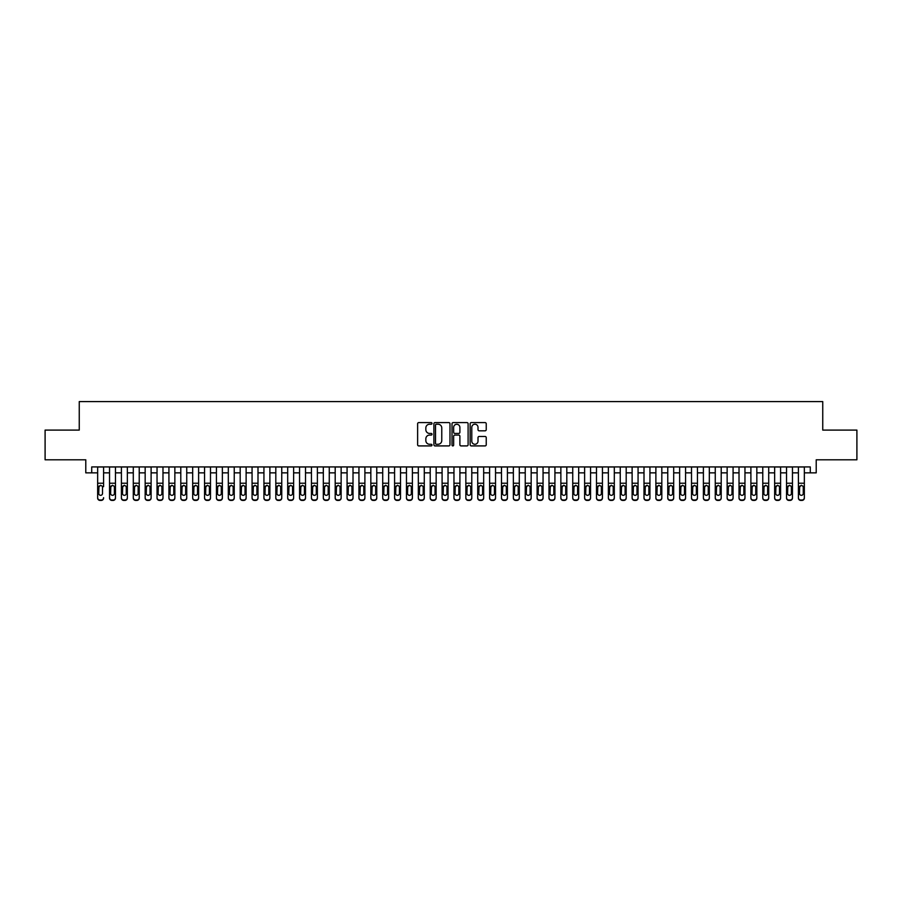 <?xml version="1.0" encoding="UTF-8"?>
<svg xmlns="http://www.w3.org/2000/svg" width="902" height="902" viewBox="0 0 902 902"><rect width="100%" height="100%" fill="white"/><g stroke="black" fill="none" stroke-linecap="round" stroke-linejoin="round"><path stroke-width="1.35" d="M432.002 423.41A0.812 0.812 0 0 0 431.179 422.598L418.799 422.598A1.161 1.161 0 0 0 417.626 423.76L417.626 444.742A1.161 1.161 0 0 0 418.799 445.915L431.179 445.915A0.812 0.812 0 0 0 432.002 445.092A0.812 0.812 0 0 0 431.179 444.28L429.577 444.28A3.732 3.732 0 0 1 425.845 440.548L425.845 438.8A3.732 3.732 0 0 1 429.577 435.068L431.179 435.068A0.812 0.812 0 0 0 432.002 434.257A0.812 0.812 0 0 0 431.179 433.434L429.577 433.434A3.732 3.732 0 0 1 425.845 429.702L425.845 427.954A3.732 3.732 0 0 1 429.577 424.222L431.179 424.222A0.812 0.812 0 0 0 432.002 423.41M485.073 430.818A1.161 1.161 0 0 0 486.234 429.645L486.234 423.76A1.161 1.161 0 0 0 485.073 422.598L471.318 422.598A1.161 1.161 0 0 0 470.145 423.76L470.145 444.742A1.161 1.161 0 0 0 471.318 445.915L485.073 445.915A1.161 1.161 0 0 0 486.234 444.742L486.234 437.639A1.161 1.161 0 0 0 485.073 436.467L479.188 436.467A1.161 1.161 0 0 0 478.015 437.639L478.015 441.157A3.123 3.123 0 0 1 474.903 444.28A3.123 3.123 0 0 1 471.78 441.157L471.78 427.345A3.123 3.123 0 0 1 474.903 424.222A3.123 3.123 0 0 1 478.015 427.345L478.015 429.645A1.161 1.161 0 0 0 479.188 430.818L485.073 430.818M91.722 472.851L91.722 466.92L810.278 466.92L810.278 472.851L816.22 472.851L816.22 459.794L856.9 459.794L856.9 430.096L822.748 430.096L822.748 401.593L79.252 401.593L79.252 430.096L45.1 430.096L45.1 459.794L85.78 459.794L85.78 472.851L97.653 472.851M449.985 423.76A1.161 1.161 0 0 0 448.813 422.598L435.057 422.598A1.161 1.161 0 0 0 433.896 423.76L433.896 444.742A1.161 1.161 0 0 0 435.057 445.915L448.813 445.915A1.161 1.161 0 0 0 449.985 444.742L449.985 423.76M453.187 422.598L466.943 422.598A1.161 1.161 0 0 1 468.104 423.76L468.104 444.742A1.161 1.161 0 0 1 466.943 445.915L461.057 445.915A1.161 1.161 0 0 1 459.885 444.742L459.885 436.23A1.161 1.161 0 0 0 458.723 435.068L454.822 435.068A1.161 1.161 0 0 0 453.65 436.23L453.65 445.092A0.812 0.812 0 0 1 452.838 445.915A0.812 0.812 0 0 1 452.015 445.092L452.015 423.76A1.161 1.161 0 0 1 453.187 422.598M103.595 472.851L109.537 472.851M115.467 472.851L121.409 472.851M127.351 472.851L133.293 472.851M139.224 472.851L145.166 472.851M151.108 472.851L157.038 472.851M162.98 472.851L168.922 472.851M174.853 472.851L180.795 472.851M186.737 472.851L192.678 472.851M198.609 472.851L204.551 472.851M210.493 472.851L216.424 472.851M222.366 472.851L228.307 472.851M234.238 472.851L240.18 472.851M246.122 472.851L252.064 472.851M257.995 472.851L263.936 472.851M269.878 472.851L275.809 472.851M281.751 472.851L287.693 472.851M293.624 472.851L299.565 472.851M305.507 472.851L311.449 472.851M317.38 472.851L323.322 472.851M329.264 472.851L335.194 472.851M341.136 472.851L347.078 472.851M353.009 472.851L358.951 472.851M364.893 472.851L370.835 472.851M376.765 472.851L382.707 472.851M388.649 472.851L394.58 472.851M400.522 472.851L406.464 472.851M412.394 472.851L418.336 472.851M424.278 472.851L430.22 472.851M436.151 472.851L442.093 472.851M448.035 472.851L453.965 472.851M459.907 472.851L465.849 472.851M471.78 472.851L477.722 472.851M483.664 472.851L489.606 472.851M495.536 472.851L501.478 472.851M507.42 472.851L513.351 472.851M519.293 472.851L525.235 472.851M531.165 472.851L537.107 472.851M543.049 472.851L548.991 472.851M554.922 472.851L560.864 472.851M566.806 472.851L572.736 472.851M578.678 472.851L584.62 472.851M590.551 472.851L596.493 472.851M602.435 472.851L608.376 472.851M614.307 472.851L620.249 472.851M626.191 472.851L632.122 472.851M638.064 472.851L644.005 472.851M649.936 472.851L655.878 472.851M661.82 472.851L667.762 472.851M673.693 472.851L679.634 472.851M685.576 472.851L691.507 472.851M697.449 472.851L703.391 472.851M709.322 472.851L715.263 472.851M721.205 472.851L727.147 472.851M733.078 472.851L739.02 472.851M744.962 472.851L750.892 472.851M756.834 472.851L762.776 472.851M768.707 472.851L774.649 472.851M780.591 472.851L786.533 472.851M792.463 472.851L798.405 472.851M804.347 472.851L810.278 472.851M436.342 424.222A0.812 0.812 0 0 0 435.519 425.045L435.519 443.468A0.812 0.812 0 0 0 436.342 444.28L438.034 444.28A3.732 3.732 0 0 0 441.766 440.548L441.766 427.954A3.732 3.732 0 0 0 438.034 424.222L436.342 424.222M459.885 427.401A3.123 3.123 0 0 0 456.773 424.29A3.123 3.123 0 0 0 453.65 427.401L453.65 432.272A1.161 1.161 0 0 0 454.822 433.434L458.723 433.434A1.161 1.161 0 0 0 459.885 432.272L459.885 427.401M97.653 486.674L97.653 497.678A2.379 2.356 -0 0 0 100.032 500.035L101.216 500.035A2.379 2.356 -0 0 0 103.595 497.678L103.595 498.051A2.379 2.356 180 0 1 101.216 500.407L101.216 500.035M103.595 486.674L103.595 466.92M102.524 493.439L102.524 487.181L102.524 493.439A1.905 1.883 180 0 1 100.629 495.322A1.905 1.883 180 0 0 102.524 493.439M98.724 493.811L98.724 493.439A1.905 1.883 180 0 0 100.629 495.322M98.724 493.439L98.938 486.302L100.629 485.276L102.321 486.302L100.629 485.276L98.724 487.035M97.653 466.92L97.653 498.051A2.379 2.356 180 0 0 100.032 500.407L101.216 500.407M103.595 486.302L102.321 486.302L102.524 487.181M109.537 486.674L109.537 497.678A2.379 2.356 0 0 0 111.904 500.035L113.1 500.035A2.379 2.356 0 0 0 115.467 497.678L115.467 498.051A2.379 2.356 180 0 1 113.1 500.407L113.1 500.035M114.407 493.439L114.407 487.181L114.407 493.439A1.905 1.883 180 0 1 112.502 495.322A1.905 1.883 180 0 0 114.407 493.439M110.608 493.811L110.608 493.439A1.905 1.883 180 0 0 112.502 495.322M110.608 493.439L110.811 486.302L112.502 485.276L114.193 486.302L112.502 485.276L110.608 487.035M121.409 486.674L121.409 497.678A2.379 2.356 0 0 0 123.788 500.035L124.972 500.035A2.379 2.356 0 0 0 127.351 497.678L127.351 498.051A2.379 2.356 180 0 1 124.972 500.407L124.972 500.035M126.28 493.439L126.28 487.181L126.28 493.439A1.905 1.883 180 0 1 124.375 495.322A1.905 1.883 180 0 0 126.28 493.439M122.48 493.811L122.48 493.439A1.905 1.883 180 0 0 124.375 495.322M122.48 493.439L122.695 486.302L124.375 485.276L126.066 486.302L124.375 485.276L122.48 487.035M133.293 486.674L133.293 497.678A2.379 2.356 0 0 0 135.661 500.035L136.856 500.035A2.379 2.356 0 0 0 139.224 497.678L139.224 498.051A2.379 2.356 180 0 1 136.856 500.407L136.856 500.035M138.153 493.439L138.153 487.181L138.153 493.439A1.905 1.883 180 0 1 136.258 495.322A1.905 1.883 180 0 0 138.153 493.439M134.353 493.811L134.353 493.439A1.905 1.883 180 0 0 136.258 495.322M134.353 493.439L134.567 486.302L136.258 485.276L137.95 486.302L136.258 485.276L134.353 487.035M145.166 486.674L145.166 497.678A2.379 2.356 0 0 0 147.545 500.035L148.729 500.035A2.379 2.356 0 0 0 151.108 497.678L151.108 498.051A2.379 2.356 180 0 1 148.729 500.407L148.729 500.035M150.036 493.439L150.036 487.181L150.036 493.439A1.905 1.883 180 0 1 148.131 495.322A1.905 1.883 180 0 0 150.036 493.439M146.237 493.811L146.237 493.439A1.905 1.883 180 0 0 148.131 495.322M146.237 493.439L146.44 486.302L148.131 485.276L149.822 486.302L148.131 485.276L146.237 487.035M115.467 466.92L115.467 498.051M109.537 466.92L109.537 498.051A2.379 2.356 180 0 0 111.904 500.407L113.1 500.407M115.467 486.302L114.193 486.302L114.407 487.181M127.351 466.92L127.351 498.051M121.409 466.92L121.409 498.051A2.379 2.356 180 0 0 123.788 500.407L124.972 500.407M127.351 486.302L126.066 486.302L126.28 487.181M139.224 466.92L139.224 498.051M133.293 466.92L133.293 498.051A2.379 2.356 180 0 0 135.661 500.407L136.856 500.407M139.224 486.302L137.95 486.302L138.153 487.181M151.108 466.92L151.108 498.051M145.166 466.92L145.166 498.051A2.379 2.356 180 0 0 147.545 500.407L148.729 500.407M151.108 486.302L149.822 486.302L150.036 487.181M157.038 486.674L157.038 497.678A2.379 2.356 0 0 0 159.417 500.035L160.601 500.035A2.379 2.356 0 0 0 162.98 497.678L162.98 498.051A2.379 2.356 180 0 1 160.601 500.407L160.601 500.035M161.909 493.439L161.909 487.181L161.909 493.439A1.905 1.883 180 0 1 160.015 495.322A1.905 1.883 180 0 0 161.909 493.439M158.109 493.811L158.109 493.439A1.905 1.883 180 0 0 160.015 495.322M158.109 493.439L158.324 486.302L160.015 485.276L161.706 486.302L160.015 485.276L158.109 487.035M162.98 466.92L162.98 498.051M157.038 466.92L157.038 498.051A2.379 2.356 180 0 0 159.417 500.407L160.601 500.407M162.98 486.302L161.706 486.302L161.909 487.181M168.922 486.674L168.922 497.678A2.379 2.356 0 0 0 171.29 500.035L172.485 500.035A2.379 2.356 0 0 0 174.853 497.678L174.853 498.051A2.379 2.356 180 0 1 172.485 500.407L172.485 500.035M173.793 493.439L173.793 487.181L173.793 493.439A1.905 1.883 180 0 1 171.887 495.322A1.905 1.883 180 0 0 173.793 493.439M169.993 493.811L169.993 493.439A1.905 1.883 180 0 0 171.887 495.322M169.993 493.439L170.196 486.302L171.887 485.276L173.579 486.302L171.887 485.276L169.993 487.035M174.853 466.92L174.853 498.051M168.922 466.92L168.922 498.051A2.379 2.356 180 0 0 171.29 500.407L172.485 500.407M174.853 486.302L173.579 486.302L173.793 487.181M180.795 486.674L180.795 497.678A2.379 2.356 0 0 0 183.174 500.035L184.358 500.035A2.379 2.356 0 0 0 186.737 497.678L186.737 498.051A2.379 2.356 180 0 1 184.358 500.407L184.358 500.035M185.665 493.439L185.665 487.181L185.665 493.439A1.905 1.883 180 0 1 183.76 495.322A1.905 1.883 180 0 0 185.665 493.439M181.866 493.811L181.866 493.439A1.905 1.883 180 0 0 183.76 495.322M181.866 493.439L182.08 486.302L183.76 485.276L185.451 486.302L183.76 485.276L181.866 487.035M186.737 466.92L186.737 498.051M180.795 466.92L180.795 498.051A2.379 2.356 180 0 0 183.174 500.407L184.358 500.407M186.737 486.302L185.451 486.302L185.665 487.181M192.678 486.674L192.678 497.678A2.379 2.356 0 0 0 195.046 500.035L196.241 500.035A2.379 2.356 0 0 0 198.609 497.678L198.609 498.051A2.379 2.356 180 0 1 196.241 500.407L196.241 500.035M197.538 493.439L197.538 487.181L197.538 493.439A1.905 1.883 180 0 1 195.644 495.322A1.905 1.883 180 0 0 197.538 493.439M193.738 493.811L193.738 493.439A1.905 1.883 180 0 0 195.644 495.322M193.738 493.439L193.953 486.302L195.644 485.276L197.335 486.302L195.644 485.276L193.738 487.035M198.609 466.92L198.609 498.051M192.678 466.92L192.678 498.051A2.379 2.356 180 0 0 195.046 500.407L196.241 500.407M198.609 486.302L197.335 486.302L197.538 487.181M204.551 486.674L204.551 497.678A2.379 2.356 0 0 0 206.93 500.035L208.114 500.035A2.379 2.356 0 0 0 210.493 497.678L210.493 498.051A2.379 2.356 180 0 1 208.114 500.407L208.114 500.035M209.422 493.439L209.422 487.181L209.422 493.439A1.905 1.883 180 0 1 207.516 495.322A1.905 1.883 180 0 0 209.422 493.439M205.622 493.811L205.622 493.439A1.905 1.883 180 0 0 207.516 495.322M205.622 493.439L205.825 486.302L207.516 485.276L209.208 486.302L207.516 485.276L205.622 487.035M210.493 466.92L210.493 498.051M204.551 466.92L204.551 498.051A2.379 2.356 180 0 0 206.93 500.407L208.114 500.407M210.493 486.302L209.208 486.302L209.422 487.181M216.424 486.674L216.424 497.678A2.379 2.356 0 0 0 218.803 500.035L219.987 500.035A2.379 2.356 0 0 0 222.366 497.678L222.366 498.051A2.379 2.356 180 0 1 219.987 500.407L219.987 500.035M221.294 493.439L221.294 487.181L221.294 493.439A1.905 1.883 180 0 1 219.4 495.322A1.905 1.883 180 0 0 221.294 493.439M217.495 493.811L217.495 493.439A1.905 1.883 180 0 0 219.4 495.322M217.495 493.439L217.709 486.302L219.4 485.276L221.091 486.302L219.4 485.276L217.495 487.035M222.366 466.92L222.366 498.051M216.424 466.92L216.424 498.051A2.379 2.356 180 0 0 218.803 500.407L219.987 500.407M222.366 486.302L221.091 486.302L221.294 487.181M228.307 486.674L228.307 497.678A2.379 2.356 0 0 0 230.675 500.035L231.87 500.035A2.379 2.356 0 0 0 234.238 497.678L234.238 498.051A2.379 2.356 180 0 1 231.87 500.407L231.87 500.035M233.178 493.439L233.178 487.181L233.178 493.439A1.905 1.883 180 0 1 231.273 495.322A1.905 1.883 180 0 0 233.178 493.439M229.379 493.811L229.379 493.439A1.905 1.883 180 0 0 231.273 495.322M229.379 493.439L229.582 486.302L231.273 485.276L232.964 486.302L231.273 485.276L229.379 487.035M234.238 466.92L234.238 498.051M228.307 466.92L228.307 498.051A2.379 2.356 180 0 0 230.675 500.407L231.87 500.407M234.238 486.302L232.964 486.302L233.178 487.181M240.18 486.674L240.18 497.678A2.379 2.356 0 0 0 242.559 500.035L243.743 500.035A2.379 2.356 0 0 0 246.122 497.678L246.122 498.051A2.379 2.356 180 0 1 243.743 500.407L243.743 500.035M245.051 493.439L245.051 487.181L245.051 493.439A1.905 1.883 180 0 1 243.145 495.322A1.905 1.883 180 0 0 245.051 493.439M241.251 493.811L241.251 493.439A1.905 1.883 180 0 0 243.145 495.322M241.251 493.439L241.465 486.302L243.145 485.276L244.837 486.302L243.145 485.276L241.251 487.035M246.122 466.92L246.122 498.051M240.18 466.92L240.18 498.051A2.379 2.356 180 0 0 242.559 500.407L243.743 500.407M246.122 486.302L244.837 486.302L245.051 487.181M252.064 486.674L252.064 497.678A2.379 2.356 0 0 0 254.432 500.035L255.627 500.035A2.379 2.356 0 0 0 257.995 497.678L257.995 498.051A2.379 2.356 180 0 1 255.627 500.407L255.627 500.035M256.923 493.439L256.923 487.181L256.923 493.439A1.905 1.883 180 0 1 255.029 495.322A1.905 1.883 180 0 0 256.923 493.439M253.124 493.811L253.124 493.439A1.905 1.883 180 0 0 255.029 495.322M253.124 493.439L253.338 486.302L255.029 485.276L256.72 486.302L255.029 485.276L253.124 487.035M257.995 466.92L257.995 498.051M252.064 466.92L252.064 498.051A2.379 2.356 180 0 0 254.432 500.407L255.627 500.407M257.995 486.302L256.72 486.302L256.923 487.181M263.936 486.674L263.936 497.678A2.379 2.356 0 0 0 266.315 500.035L267.499 500.035A2.379 2.356 0 0 0 269.878 497.678L269.878 498.051A2.379 2.356 180 0 1 267.499 500.407L267.499 500.035M268.807 493.439L268.807 487.181L268.807 493.439A1.905 1.883 180 0 1 266.902 495.322A1.905 1.883 180 0 0 268.807 493.439M265.008 493.811L265.008 493.439A1.905 1.883 180 0 0 266.902 495.322M265.008 493.439L265.211 486.302L266.902 485.276L268.593 486.302L266.902 485.276L265.008 487.035M269.878 466.92L269.878 498.051M263.936 466.92L263.936 498.051A2.379 2.356 180 0 0 266.315 500.407L267.499 500.407M269.878 486.302L268.593 486.302L268.807 487.181M275.809 486.674L275.809 497.678A2.379 2.356 0 0 0 278.188 500.035L279.372 500.035A2.379 2.356 0 0 0 281.751 497.678L281.751 498.051A2.379 2.356 180 0 1 279.372 500.407L279.372 500.035M280.68 493.439L280.68 487.181L280.68 493.439A1.905 1.883 180 0 1 278.786 495.322A1.905 1.883 180 0 0 280.68 493.439M276.88 493.811L276.88 493.439A1.905 1.883 180 0 0 278.786 495.322M276.88 493.439L277.094 486.302L278.786 485.276L280.477 486.302L278.786 485.276L276.88 487.035M281.751 466.92L281.751 498.051M275.809 466.92L275.809 498.051A2.379 2.356 180 0 0 278.188 500.407L279.372 500.407M281.751 486.302L280.477 486.302L280.68 487.181M287.693 486.674L287.693 497.678A2.379 2.356 0 0 0 290.061 500.035L291.256 500.035A2.379 2.356 0 0 0 293.624 497.678L293.624 498.051A2.379 2.356 180 0 1 291.256 500.407L291.256 500.035M292.564 493.439L292.564 487.181L292.564 493.439A1.905 1.883 180 0 1 290.658 495.322A1.905 1.883 180 0 0 292.564 493.439M288.764 493.811L288.764 493.439A1.905 1.883 180 0 0 290.658 495.322M288.764 493.439L288.967 486.302L290.658 485.276L292.349 486.302L290.658 485.276L288.764 487.035M293.624 466.92L293.624 498.051M287.693 466.92L287.693 498.051A2.379 2.356 180 0 0 290.061 500.407L291.256 500.407M293.624 486.302L292.349 486.302L292.564 487.181M299.565 486.674L299.565 497.678A2.379 2.356 0 0 0 301.945 500.035L303.128 500.035A2.379 2.356 0 0 0 305.507 497.678L305.507 498.051A2.379 2.356 180 0 1 303.128 500.407L303.128 500.035M304.436 493.439L304.436 487.181L304.436 493.439A1.905 1.883 180 0 1 302.531 495.322A1.905 1.883 180 0 0 304.436 493.439M300.637 493.811L300.637 493.439A1.905 1.883 180 0 0 302.531 495.322M300.637 493.439L300.851 486.302L302.531 485.276L304.222 486.302L302.531 485.276L300.637 487.035M305.507 466.92L305.507 498.051M299.565 466.92L299.565 498.051A2.379 2.356 180 0 0 301.945 500.407L303.128 500.407M305.507 486.302L304.222 486.302L304.436 487.181M311.449 486.674L311.449 497.678A2.379 2.356 0 0 0 313.817 500.035L315.012 500.035A2.379 2.356 0 0 0 317.38 497.678L317.38 498.051A2.379 2.356 180 0 1 315.012 500.407L315.012 500.035M316.309 493.439L316.309 487.181L316.309 493.439A1.905 1.883 180 0 1 314.415 495.322A1.905 1.883 180 0 0 316.309 493.439M312.509 493.811L312.509 493.439A1.905 1.883 180 0 0 314.415 495.322M312.509 493.439L312.723 486.302L314.415 485.276L316.106 486.302L314.415 485.276L312.509 487.035M317.38 466.92L317.38 498.051M311.449 466.92L311.449 498.051A2.379 2.356 180 0 0 313.817 500.407L315.012 500.407M317.38 486.302L316.106 486.302L316.309 487.181M323.322 486.674L323.322 497.678A2.379 2.356 0 0 0 325.701 500.035L326.885 500.035A2.379 2.356 0 0 0 329.264 497.678L329.264 498.051A2.379 2.356 180 0 1 326.885 500.407L326.885 500.035M328.193 493.439L328.193 487.181L328.193 493.439A1.905 1.883 180 0 1 326.287 495.322A1.905 1.883 180 0 0 328.193 493.439M324.393 493.811L324.393 493.439A1.905 1.883 180 0 0 326.287 495.322M324.393 493.439L324.596 486.302L326.287 485.276L327.978 486.302L326.287 485.276L324.393 487.035M329.264 466.92L329.264 498.051M323.322 466.92L323.322 498.051A2.379 2.356 180 0 0 325.701 500.407L326.885 500.407M329.264 486.302L327.978 486.302L328.193 487.181M335.194 486.674L335.194 497.678A2.379 2.356 0 0 0 337.573 500.035L338.757 500.035A2.379 2.356 0 0 0 341.136 497.678L341.136 498.051A2.379 2.356 180 0 1 338.757 500.407L338.757 500.035M340.065 493.439L340.065 487.181L340.065 493.439A1.905 1.883 180 0 1 338.171 495.322A1.905 1.883 180 0 0 340.065 493.439M336.266 493.811L336.266 493.439A1.905 1.883 180 0 0 338.171 495.322M336.266 493.439L336.48 486.302L338.171 485.276L339.862 486.302L338.171 485.276L336.266 487.035M341.136 466.92L341.136 498.051M335.194 466.92L335.194 498.051A2.379 2.356 180 0 0 337.573 500.407L338.757 500.407M341.136 486.302L339.862 486.302L340.065 487.181M347.078 486.674L347.078 497.678A2.379 2.356 0 0 0 349.446 500.035L350.641 500.035A2.379 2.356 0 0 0 353.009 497.678L353.009 498.051A2.379 2.356 180 0 1 350.641 500.407L350.641 500.035M351.949 493.439L351.949 487.181L351.949 493.439A1.905 1.883 180 0 1 350.044 495.322A1.905 1.883 180 0 0 351.949 493.439M348.149 493.811L348.149 493.439A1.905 1.883 180 0 0 350.044 495.322M348.149 493.439L348.352 486.302L350.044 485.276L351.735 486.302L350.044 485.276L348.149 487.035M353.009 466.92L353.009 498.051M347.078 466.92L347.078 498.051A2.379 2.356 180 0 0 349.446 500.407L350.641 500.407M353.009 486.302L351.735 486.302L351.949 487.181M358.951 486.674L358.951 497.678A2.379 2.356 0 0 0 361.33 500.035L362.514 500.035A2.379 2.356 0 0 0 364.893 497.678L364.893 498.051A2.379 2.356 180 0 1 362.514 500.407L362.514 500.035M363.822 493.439L363.822 487.181L363.822 493.439A1.905 1.883 180 0 1 361.916 495.322A1.905 1.883 180 0 0 363.822 493.439M360.022 493.811L360.022 493.439A1.905 1.883 180 0 0 361.916 495.322M360.022 493.439L360.236 486.302L361.916 485.276L363.607 486.302L361.916 485.276L360.022 487.035M364.893 466.92L364.893 498.051M358.951 466.92L358.951 498.051A2.379 2.356 180 0 0 361.33 500.407L362.514 500.407M364.893 486.302L363.607 486.302L363.822 487.181M370.835 486.674L370.835 497.678A2.379 2.356 0 0 0 373.202 500.035L374.398 500.035A2.379 2.356 0 0 0 376.765 497.678L376.765 498.051A2.379 2.356 180 0 1 374.398 500.407L374.398 500.035M375.694 493.439L375.694 487.181L375.694 493.439A1.905 1.883 180 0 1 373.8 495.322A1.905 1.883 180 0 0 375.694 493.439M371.895 493.811L371.895 493.439A1.905 1.883 180 0 0 373.8 495.322M371.895 493.439L372.109 486.302L373.8 485.276L375.491 486.302L373.8 485.276L371.895 487.035M376.765 466.92L376.765 498.051M370.835 466.92L370.835 498.051A2.379 2.356 180 0 0 373.202 500.407L374.398 500.407M376.765 486.302L375.491 486.302L375.694 487.181M382.707 486.674L382.707 497.678A2.379 2.356 0 0 0 385.086 500.035L386.27 500.035A2.379 2.356 0 0 0 388.649 497.678L388.649 498.051A2.379 2.356 180 0 1 386.27 500.407L386.27 500.035M387.578 493.439L387.578 487.181L387.578 493.439A1.905 1.883 180 0 1 385.673 495.322A1.905 1.883 180 0 0 387.578 493.439M383.778 493.811L383.778 493.439A1.905 1.883 180 0 0 385.673 495.322M383.778 493.439L383.981 486.302L385.673 485.276L387.364 486.302L385.673 485.276L383.778 487.035M388.649 466.92L388.649 498.051M382.707 466.92L382.707 498.051A2.379 2.356 180 0 0 385.086 500.407L386.27 500.407M388.649 486.302L387.364 486.302L387.578 487.181M394.58 486.674L394.58 497.678A2.379 2.356 0 0 0 396.959 500.035L398.143 500.035A2.379 2.356 0 0 0 400.522 497.678L400.522 498.051A2.379 2.356 180 0 1 398.143 500.407L398.143 500.035M399.451 493.439L399.451 487.181L399.451 493.439A1.905 1.883 180 0 1 397.557 495.322A1.905 1.883 180 0 0 399.451 493.439M395.651 493.811L395.651 493.439A1.905 1.883 180 0 0 397.557 495.322M395.651 493.439L395.865 486.302L397.557 485.276L399.248 486.302L397.557 485.276L395.651 487.035M406.464 486.674L406.464 497.678A2.379 2.356 0 0 0 408.832 500.035L410.027 500.035A2.379 2.356 0 0 0 412.394 497.678L412.394 498.051A2.379 2.356 180 0 1 410.027 500.407L410.027 500.035M411.335 493.439L411.335 487.181L411.335 493.439A1.905 1.883 180 0 1 409.429 495.322A1.905 1.883 180 0 0 411.335 493.439M407.535 493.811L407.535 493.439A1.905 1.883 180 0 0 409.429 495.322M407.535 493.439L407.738 486.302L409.429 485.276L411.12 486.302L409.429 485.276L407.535 487.035M418.336 486.674L418.336 497.678A2.379 2.356 0 0 0 420.715 500.035L421.899 500.035A2.379 2.356 0 0 0 424.278 497.678L424.278 498.051A2.379 2.356 180 0 1 421.899 500.407L421.899 500.035M423.207 493.439L423.207 487.181L423.207 493.439A1.905 1.883 180 0 1 421.302 495.322A1.905 1.883 180 0 0 423.207 493.439M419.407 493.811L419.407 493.439A1.905 1.883 180 0 0 421.302 495.322M419.407 493.439L419.622 486.302L421.302 485.276L422.993 486.302L421.302 485.276L419.407 487.035M400.522 466.92L400.522 498.051M394.58 466.92L394.58 498.051A2.379 2.356 180 0 0 396.959 500.407L398.143 500.407M400.522 486.302L399.248 486.302L399.451 487.181M412.394 466.92L412.394 498.051M406.464 466.92L406.464 498.051A2.379 2.356 180 0 0 408.832 500.407L410.027 500.407M412.394 486.302L411.12 486.302L411.335 487.181M424.278 466.92L424.278 498.051M418.336 466.92L418.336 498.051A2.379 2.356 180 0 0 420.715 500.407L421.899 500.407M424.278 486.302L422.993 486.302L423.207 487.181M430.22 486.674L430.22 497.678A2.379 2.356 0 0 0 432.588 500.035L433.783 500.035A2.379 2.356 0 0 0 436.151 497.678L436.151 498.051A2.379 2.356 180 0 1 433.783 500.407L433.783 500.035M435.08 493.439L435.08 487.181L435.08 493.439A1.905 1.883 180 0 1 433.185 495.322A1.905 1.883 180 0 0 435.08 493.439M431.28 493.811L431.28 493.439A1.905 1.883 180 0 0 433.185 495.322M431.28 493.439L431.494 486.302L433.185 485.276L434.877 486.302L433.185 485.276L431.28 487.035M436.151 466.92L436.151 498.051M430.22 466.92L430.22 498.051A2.379 2.356 180 0 0 432.588 500.407L433.783 500.407M436.151 486.302L434.877 486.302L435.08 487.181M442.093 486.674L442.093 497.678A2.379 2.356 0 0 0 444.472 500.035L445.656 500.035A2.379 2.356 0 0 0 448.035 497.678L448.035 498.051A2.379 2.356 180 0 1 445.656 500.407L445.656 500.035M446.964 493.439L446.964 487.181L446.964 493.439A1.905 1.883 180 0 1 445.058 495.322A1.905 1.883 180 0 0 446.964 493.439M443.164 493.811L443.164 493.439A1.905 1.883 180 0 0 445.058 495.322M443.164 493.439L443.367 486.302L445.058 485.276L446.749 486.302L445.058 485.276L443.164 487.035M448.035 466.92L448.035 498.051M442.093 466.92L442.093 498.051A2.379 2.356 180 0 0 444.472 500.407L445.656 500.407M448.035 486.302L446.749 486.302L446.964 487.181M453.965 486.674L453.965 497.678A2.379 2.356 0 0 0 456.344 500.035L457.528 500.035A2.379 2.356 0 0 0 459.907 497.678L459.907 498.051A2.379 2.356 180 0 1 457.528 500.407L457.528 500.035M458.836 493.439L458.836 487.181L458.836 493.439A1.905 1.883 180 0 1 456.942 495.322A1.905 1.883 180 0 0 458.836 493.439M455.036 493.811L455.036 493.439A1.905 1.883 180 0 0 456.942 495.322M455.036 493.439L455.251 486.302L456.942 485.276L458.633 486.302L456.942 485.276L455.036 487.035M459.907 466.92L459.907 498.051M453.965 466.92L453.965 498.051A2.379 2.356 180 0 0 456.344 500.407L457.528 500.407M459.907 486.302L458.633 486.302L458.836 487.181M465.849 486.674L465.849 497.678A2.379 2.356 0 0 0 468.217 500.035L469.412 500.035A2.379 2.356 0 0 0 471.78 497.678L471.78 498.051A2.379 2.356 180 0 1 469.412 500.407L469.412 500.035M470.72 493.439L470.72 487.181L470.72 493.439A1.905 1.883 180 0 1 468.815 495.322A1.905 1.883 180 0 0 470.72 493.439M466.92 493.811L466.92 493.439A1.905 1.883 180 0 0 468.815 495.322M466.92 493.439L467.123 486.302L468.815 485.276L470.506 486.302L468.815 485.276L466.92 487.035M471.78 466.92L471.78 498.051M465.849 466.92L465.849 498.051A2.379 2.356 180 0 0 468.217 500.407L469.412 500.407M471.78 486.302L470.506 486.302L470.72 487.181M477.722 486.674L477.722 497.678A2.379 2.356 0 0 0 480.101 500.035L481.285 500.035A2.379 2.356 0 0 0 483.664 497.678L483.664 498.051A2.379 2.356 180 0 1 481.285 500.407L481.285 500.035M482.593 493.439L482.593 487.181L482.593 493.439A1.905 1.883 180 0 1 480.698 495.322A1.905 1.883 180 0 0 482.593 493.439M478.793 493.811L478.793 493.439A1.905 1.883 180 0 0 480.698 495.322M478.793 493.439L479.007 486.302L480.698 485.276L482.378 486.302L480.698 485.276L478.793 487.035M483.664 466.92L483.664 498.051M477.722 466.92L477.722 498.051A2.379 2.356 180 0 0 480.101 500.407L481.285 500.407M483.664 486.302L482.378 486.302L482.593 487.181M489.606 486.674L489.606 497.678A2.379 2.356 0 0 0 491.973 500.035L493.168 500.035A2.379 2.356 0 0 0 495.536 497.678L495.536 498.051A2.379 2.356 180 0 1 493.168 500.407L493.168 500.035M494.465 493.439L494.465 487.181L494.465 493.439A1.905 1.883 180 0 1 492.571 495.322A1.905 1.883 180 0 0 494.465 493.439M490.665 493.811L490.665 493.439A1.905 1.883 180 0 0 492.571 495.322M490.665 493.439L490.88 486.302L492.571 485.276L494.262 486.302L492.571 485.276L490.665 487.035M495.536 466.92L495.536 498.051M489.606 466.92L489.606 498.051A2.379 2.356 180 0 0 491.973 500.407L493.168 500.407M495.536 486.302L494.262 486.302L494.465 487.181M501.478 486.674L501.478 497.678A2.379 2.356 0 0 0 503.857 500.035L505.041 500.035A2.379 2.356 0 0 0 507.42 497.678L507.42 498.051A2.379 2.356 180 0 1 505.041 500.407L505.041 500.035M506.349 493.439L506.349 487.181L506.349 493.439A1.905 1.883 180 0 1 504.443 495.322A1.905 1.883 180 0 0 506.349 493.439M502.549 493.811L502.549 493.439A1.905 1.883 180 0 0 504.443 495.322M502.549 493.439L502.752 486.302L504.443 485.276L506.135 486.302L504.443 485.276L502.549 487.035M507.42 466.92L507.42 498.051M501.478 466.92L501.478 498.051A2.379 2.356 180 0 0 503.857 500.407L505.041 500.407M507.42 486.302L506.135 486.302L506.349 487.181M513.351 486.674L513.351 497.678A2.379 2.356 0 0 0 515.73 500.035L516.914 500.035A2.379 2.356 0 0 0 519.293 497.678L519.293 498.051A2.379 2.356 180 0 1 516.914 500.407L516.914 500.035M518.222 493.439L518.222 487.181L518.222 493.439A1.905 1.883 180 0 1 516.327 495.322A1.905 1.883 180 0 0 518.222 493.439M514.422 493.811L514.422 493.439A1.905 1.883 180 0 0 516.327 495.322M514.422 493.439L514.636 486.302L516.327 485.276L518.019 486.302L516.327 485.276L514.422 487.035M519.293 466.92L519.293 498.051M513.351 466.92L513.351 498.051A2.379 2.356 180 0 0 515.73 500.407L516.914 500.407M519.293 486.302L518.019 486.302L518.222 487.181M525.235 486.674L525.235 497.678A2.379 2.356 0 0 0 527.602 500.035L528.798 500.035A2.379 2.356 0 0 0 531.165 497.678L531.165 498.051A2.379 2.356 180 0 1 528.798 500.407L528.798 500.035M530.105 493.439L530.105 487.181L530.105 493.439A1.905 1.883 180 0 1 528.2 495.322A1.905 1.883 180 0 0 530.105 493.439M526.306 493.811L526.306 493.439A1.905 1.883 180 0 0 528.2 495.322M526.306 493.439L526.509 486.302L528.2 485.276L529.891 486.302L528.2 485.276L526.306 487.035M531.165 466.92L531.165 498.051M525.235 466.92L525.235 498.051A2.379 2.356 180 0 0 527.602 500.407L528.798 500.407M531.165 486.302L529.891 486.302L530.105 487.181M537.107 486.674L537.107 497.678A2.379 2.356 0 0 0 539.486 500.035L540.67 500.035A2.379 2.356 0 0 0 543.049 497.678L543.049 498.051A2.379 2.356 180 0 1 540.67 500.407L540.67 500.035M541.978 493.439L541.978 487.181L541.978 493.439A1.905 1.883 180 0 1 540.084 495.322A1.905 1.883 180 0 0 541.978 493.439M538.178 493.811L538.178 493.439A1.905 1.883 180 0 0 540.084 495.322M538.178 493.439L538.393 486.302L540.084 485.276L541.764 486.302L540.084 485.276L538.178 487.035M543.049 466.92L543.049 498.051M537.107 466.92L537.107 498.051A2.379 2.356 180 0 0 539.486 500.407L540.67 500.407M543.049 486.302L541.764 486.302L541.978 487.181M548.991 486.674L548.991 497.678A2.379 2.356 0 0 0 551.359 500.035L552.554 500.035A2.379 2.356 0 0 0 554.922 497.678L554.922 498.051A2.379 2.356 180 0 1 552.554 500.407L552.554 500.035M553.851 493.439L553.851 487.181L553.851 493.439A1.905 1.883 180 0 1 551.956 495.322A1.905 1.883 180 0 0 553.851 493.439M550.051 493.811L550.051 493.439A1.905 1.883 180 0 0 551.956 495.322M550.051 493.439L550.265 486.302L551.956 485.276L553.648 486.302L551.956 485.276L550.051 487.035M554.922 466.92L554.922 498.051M548.991 466.92L548.991 498.051A2.379 2.356 180 0 0 551.359 500.407L552.554 500.407M554.922 486.302L553.648 486.302L553.851 487.181M560.864 486.674L560.864 497.678A2.379 2.356 0 0 0 563.243 500.035L564.427 500.035A2.379 2.356 0 0 0 566.806 497.678L566.806 498.051A2.379 2.356 180 0 1 564.427 500.407L564.427 500.035M565.734 493.439L565.734 487.181L565.734 493.439A1.905 1.883 180 0 1 563.829 495.322A1.905 1.883 180 0 0 565.734 493.439M561.935 493.811L561.935 493.439A1.905 1.883 180 0 0 563.829 495.322M561.935 493.439L562.138 486.302L563.829 485.276L565.52 486.302L563.829 485.276L561.935 487.035M566.806 466.92L566.806 498.051M560.864 466.92L560.864 498.051A2.379 2.356 180 0 0 563.243 500.407L564.427 500.407M566.806 486.302L565.52 486.302L565.734 487.181M572.736 486.674L572.736 497.678A2.379 2.356 0 0 0 575.115 500.035L576.299 500.035A2.379 2.356 0 0 0 578.678 497.678L578.678 498.051A2.379 2.356 180 0 1 576.299 500.407L576.299 500.035M577.607 493.439L577.607 487.181L577.607 493.439A1.905 1.883 180 0 1 575.713 495.322A1.905 1.883 180 0 0 577.607 493.439M573.807 493.811L573.807 493.439A1.905 1.883 180 0 0 575.713 495.322M573.807 493.439L574.022 486.302L575.713 485.276L577.404 486.302L575.713 485.276L573.807 487.035M578.678 466.92L578.678 498.051M572.736 466.92L572.736 498.051A2.379 2.356 180 0 0 575.115 500.407L576.299 500.407M578.678 486.302L577.404 486.302L577.607 487.181M584.62 486.674L584.62 497.678A2.379 2.356 0 0 0 586.988 500.035L588.183 500.035A2.379 2.356 0 0 0 590.551 497.678L590.551 498.051A2.379 2.356 180 0 1 588.183 500.407L588.183 500.035M589.491 493.439L589.491 487.181L589.491 493.439A1.905 1.883 180 0 1 587.585 495.322A1.905 1.883 180 0 0 589.491 493.439M585.691 493.811L585.691 493.439A1.905 1.883 180 0 0 587.585 495.322M585.691 493.439L585.894 486.302L587.585 485.276L589.277 486.302L587.585 485.276L585.691 487.035M590.551 466.92L590.551 498.051M584.62 466.92L584.62 498.051A2.379 2.356 180 0 0 586.988 500.407L588.183 500.407M590.551 486.302L589.277 486.302L589.491 487.181M596.493 486.674L596.493 497.678A2.379 2.356 0 0 0 598.872 500.035L600.056 500.035A2.379 2.356 0 0 0 602.435 497.678L602.435 498.051A2.379 2.356 180 0 1 600.056 500.407L600.056 500.035M601.363 493.439L601.363 487.181L601.363 493.439A1.905 1.883 180 0 1 599.469 495.322A1.905 1.883 180 0 0 601.363 493.439M597.564 493.811L597.564 493.439A1.905 1.883 180 0 0 599.469 495.322M597.564 493.439L597.778 486.302L599.469 485.276L601.149 486.302L599.469 485.276L597.564 487.035M602.435 466.92L602.435 498.051M596.493 466.92L596.493 498.051A2.379 2.356 180 0 0 598.872 500.407L600.056 500.407M602.435 486.302L601.149 486.302L601.363 487.181M608.376 486.674L608.376 497.678A2.379 2.356 0 0 0 610.744 500.035L611.939 500.035A2.379 2.356 0 0 0 614.307 497.678L614.307 498.051A2.379 2.356 180 0 1 611.939 500.407L611.939 500.035M613.236 493.439L613.236 487.181L613.236 493.439A1.905 1.883 180 0 1 611.342 495.322A1.905 1.883 180 0 0 613.236 493.439M609.436 493.811L609.436 493.439A1.905 1.883 180 0 0 611.342 495.322M609.436 493.439L609.651 486.302L611.342 485.276L613.033 486.302L611.342 485.276L609.436 487.035M614.307 466.92L614.307 498.051M608.376 466.92L608.376 498.051A2.379 2.356 180 0 0 610.744 500.407L611.939 500.407M614.307 486.302L613.033 486.302L613.236 487.181M620.249 486.674L620.249 497.678A2.379 2.356 0 0 0 622.628 500.035L623.812 500.035A2.379 2.356 0 0 0 626.191 497.678L626.191 498.051A2.379 2.356 180 0 1 623.812 500.407L623.812 500.035M625.12 493.439L625.12 487.181L625.12 493.439A1.905 1.883 180 0 1 623.214 495.322A1.905 1.883 180 0 0 625.12 493.439M621.32 493.811L621.32 493.439A1.905 1.883 180 0 0 623.214 495.322M621.32 493.439L621.523 486.302L623.214 485.276L624.906 486.302L623.214 485.276L621.32 487.035M626.191 466.92L626.191 498.051M620.249 466.92L620.249 498.051A2.379 2.356 180 0 0 622.628 500.407L623.812 500.407M626.191 486.302L624.906 486.302L625.12 487.181M632.122 486.674L632.122 497.678A2.379 2.356 0 0 0 634.501 500.035L635.684 500.035A2.379 2.356 0 0 0 638.064 497.678L638.064 498.051A2.379 2.356 180 0 1 635.684 500.407L635.684 500.035M636.992 493.439L636.992 487.181L636.992 493.439A1.905 1.883 180 0 1 635.098 495.322A1.905 1.883 180 0 0 636.992 493.439M633.193 493.811L633.193 493.439A1.905 1.883 180 0 0 635.098 495.322M633.193 493.439L633.407 486.302L635.098 485.276L636.789 486.302L635.098 485.276L633.193 487.035M638.064 466.92L638.064 498.051M632.122 466.92L632.122 498.051A2.379 2.356 180 0 0 634.501 500.407L635.684 500.407M638.064 486.302L636.789 486.302L636.992 487.181M644.005 486.674L644.005 497.678A2.379 2.356 0 0 0 646.373 500.035L647.568 500.035A2.379 2.356 0 0 0 649.936 497.678L649.936 498.051A2.379 2.356 180 0 1 647.568 500.407L647.568 500.035M648.876 493.439L648.876 487.181L648.876 493.439A1.905 1.883 180 0 1 646.971 495.322A1.905 1.883 180 0 0 648.876 493.439M645.077 493.811L645.077 493.439A1.905 1.883 180 0 0 646.971 495.322M645.077 493.439L645.28 486.302L646.971 485.276L648.662 486.302L646.971 485.276L645.077 487.035M649.936 466.92L649.936 498.051M644.005 466.92L644.005 498.051A2.379 2.356 180 0 0 646.373 500.407L647.568 500.407M649.936 486.302L648.662 486.302L648.876 487.181M655.878 486.674L655.878 497.678A2.379 2.356 0 0 0 658.257 500.035L659.441 500.035A2.379 2.356 0 0 0 661.82 497.678L661.82 498.051A2.379 2.356 180 0 1 659.441 500.407L659.441 500.035M660.749 493.439L660.749 487.181L660.749 493.439A1.905 1.883 180 0 1 658.855 495.322A1.905 1.883 180 0 0 660.749 493.439M656.949 493.811L656.949 493.439A1.905 1.883 180 0 0 658.855 495.322M656.949 493.439L657.163 486.302L658.855 485.276L660.535 486.302L658.855 485.276L656.949 487.035M661.82 466.92L661.82 498.051M655.878 466.92L655.878 498.051A2.379 2.356 180 0 0 658.257 500.407L659.441 500.407M661.82 486.302L660.535 486.302L660.749 487.181M667.762 486.674L667.762 497.678A2.379 2.356 0 0 0 670.13 500.035L671.325 500.035A2.379 2.356 0 0 0 673.693 497.678L673.693 498.051A2.379 2.356 180 0 1 671.325 500.407L671.325 500.035M672.621 493.439L672.621 487.181L672.621 493.439A1.905 1.883 180 0 1 670.727 495.322A1.905 1.883 180 0 0 672.621 493.439M668.822 493.811L668.822 493.439A1.905 1.883 180 0 0 670.727 495.322M668.822 493.439L669.036 486.302L670.727 485.276L672.418 486.302L670.727 485.276L668.822 487.035M673.693 466.92L673.693 498.051M667.762 466.92L667.762 498.051A2.379 2.356 180 0 0 670.13 500.407L671.325 500.407M673.693 486.302L672.418 486.302L672.621 487.181M679.634 486.674L679.634 497.678A2.379 2.356 0 0 0 682.013 500.035L683.197 500.035A2.379 2.356 0 0 0 685.576 497.678L685.576 498.051A2.379 2.356 180 0 1 683.197 500.407L683.197 500.035M684.505 493.439L684.505 487.181L684.505 493.439A1.905 1.883 180 0 1 682.6 495.322A1.905 1.883 180 0 0 684.505 493.439M680.706 493.811L680.706 493.439A1.905 1.883 180 0 0 682.6 495.322M680.706 493.439L680.909 486.302L682.6 485.276L684.291 486.302L682.6 485.276L680.706 487.035M685.576 466.92L685.576 498.051M679.634 466.92L679.634 498.051A2.379 2.356 180 0 0 682.013 500.407L683.197 500.407M685.576 486.302L684.291 486.302L684.505 487.181M691.507 486.674L691.507 497.678A2.379 2.356 0 0 0 693.886 500.035L695.07 500.035A2.379 2.356 0 0 0 697.449 497.678L697.449 498.051A2.379 2.356 180 0 1 695.07 500.407L695.07 500.035M696.378 493.439L696.378 487.181L696.378 493.439A1.905 1.883 180 0 1 694.484 495.322A1.905 1.883 180 0 0 696.378 493.439M692.578 493.811L692.578 493.439A1.905 1.883 180 0 0 694.484 495.322M692.578 493.439L692.792 486.302L694.484 485.276L696.175 486.302L694.484 485.276L692.578 487.035M697.449 466.92L697.449 498.051M691.507 466.92L691.507 498.051A2.379 2.356 180 0 0 693.886 500.407L695.07 500.407M697.449 486.302L696.175 486.302L696.378 487.181M703.391 486.674L703.391 497.678A2.379 2.356 0 0 0 705.759 500.035L706.954 500.035A2.379 2.356 0 0 0 709.322 497.678L709.322 498.051A2.379 2.356 180 0 1 706.954 500.407L706.954 500.035M708.262 493.439L708.262 487.181L708.262 493.439A1.905 1.883 180 0 1 706.356 495.322A1.905 1.883 180 0 0 708.262 493.439M704.462 493.811L704.462 493.439A1.905 1.883 180 0 0 706.356 495.322M704.462 493.439L704.665 486.302L706.356 485.276L708.047 486.302L706.356 485.276L704.462 487.035M709.322 466.92L709.322 498.051M703.391 466.92L703.391 498.051A2.379 2.356 180 0 0 705.759 500.407L706.954 500.407M709.322 486.302L708.047 486.302L708.262 487.181M715.263 486.674L715.263 497.678A2.379 2.356 0 0 0 717.642 500.035L718.826 500.035A2.379 2.356 0 0 0 721.205 497.678L721.205 498.051A2.379 2.356 180 0 1 718.826 500.407L718.826 500.035M720.134 493.439L720.134 487.181L720.134 493.439A1.905 1.883 180 0 1 718.24 495.322A1.905 1.883 180 0 0 720.134 493.439M716.335 493.811L716.335 493.439A1.905 1.883 180 0 0 718.24 495.322M716.335 493.439L716.549 486.302L718.24 485.276L719.92 486.302L718.24 485.276L716.335 487.035M721.205 466.92L721.205 498.051M715.263 466.92L715.263 498.051A2.379 2.356 180 0 0 717.642 500.407L718.826 500.407M721.205 486.302L719.92 486.302L720.134 487.181M727.147 486.674L727.147 497.678A2.379 2.356 0 0 0 729.515 500.035L730.71 500.035A2.379 2.356 0 0 0 733.078 497.678L733.078 498.051A2.379 2.356 180 0 1 730.71 500.407L730.71 500.035M732.007 493.439L732.007 487.181L732.007 493.439A1.905 1.883 180 0 1 730.113 495.322A1.905 1.883 180 0 0 732.007 493.439M728.207 493.811L728.207 493.439A1.905 1.883 180 0 0 730.113 495.322M728.207 493.439L728.421 486.302L730.113 485.276L731.804 486.302L730.113 485.276L728.207 487.035M733.078 466.92L733.078 498.051M727.147 466.92L727.147 498.051A2.379 2.356 180 0 0 729.515 500.407L730.71 500.407M733.078 486.302L731.804 486.302L732.007 487.181M739.02 486.674L739.02 497.678A2.379 2.356 0 0 0 741.399 500.035L742.583 500.035A2.379 2.356 0 0 0 744.962 497.678L744.962 498.051A2.379 2.356 180 0 1 742.583 500.407L742.583 500.035M743.891 493.439L743.891 487.181L743.891 493.439A1.905 1.883 180 0 1 741.985 495.322A1.905 1.883 180 0 0 743.891 493.439M740.091 493.811L740.091 493.439A1.905 1.883 180 0 0 741.985 495.322M740.091 493.439L740.294 486.302L741.985 485.276L743.676 486.302L741.985 485.276L740.091 487.035M744.962 466.92L744.962 498.051M739.02 466.92L739.02 498.051A2.379 2.356 180 0 0 741.399 500.407L742.583 500.407M744.962 486.302L743.676 486.302L743.891 487.181M750.892 486.674L750.892 497.678A2.379 2.356 0 0 0 753.271 500.035L754.455 500.035A2.379 2.356 0 0 0 756.834 497.678L756.834 498.051A2.379 2.356 180 0 1 754.455 500.407L754.455 500.035M755.763 493.439L755.763 487.181L755.763 493.439A1.905 1.883 180 0 1 753.869 495.322A1.905 1.883 180 0 0 755.763 493.439M751.964 493.811L751.964 493.439A1.905 1.883 180 0 0 753.869 495.322M751.964 493.439L752.178 486.302L753.869 485.276L755.56 486.302L753.869 485.276L751.964 487.035M756.834 466.92L756.834 498.051M750.892 466.92L750.892 498.051A2.379 2.356 180 0 0 753.271 500.407L754.455 500.407M756.834 486.302L755.56 486.302L755.763 487.181M762.776 486.674L762.776 497.678A2.379 2.356 0 0 0 765.144 500.035L766.339 500.035A2.379 2.356 0 0 0 768.707 497.678L768.707 498.051A2.379 2.356 180 0 1 766.339 500.407L766.339 500.035M767.647 493.439L767.647 487.181L767.647 493.439A1.905 1.883 180 0 1 765.742 495.322A1.905 1.883 180 0 0 767.647 493.439M763.847 493.811L763.847 493.439A1.905 1.883 180 0 0 765.742 495.322M763.847 493.439L764.05 486.302L765.742 485.276L767.433 486.302L765.742 485.276L763.847 487.035M768.707 466.92L768.707 498.051M762.776 466.92L762.776 498.051A2.379 2.356 180 0 0 765.144 500.407L766.339 500.407M768.707 486.302L767.433 486.302L767.647 487.181M774.649 486.674L774.649 497.678A2.379 2.356 0 0 0 777.028 500.035L778.212 500.035A2.379 2.356 0 0 0 780.591 497.678L780.591 498.051A2.379 2.356 180 0 1 778.212 500.407L778.212 500.035M779.52 493.439L779.52 487.181L779.52 493.439A1.905 1.883 180 0 1 777.625 495.322A1.905 1.883 180 0 0 779.52 493.439M775.72 493.811L775.72 493.439A1.905 1.883 180 0 0 777.625 495.322M775.72 493.439L775.934 486.302L777.625 485.276L779.305 486.302L777.625 485.276L775.72 487.035M780.591 466.92L780.591 498.051M774.649 466.92L774.649 498.051A2.379 2.356 180 0 0 777.028 500.407L778.212 500.407M780.591 486.302L779.305 486.302L779.52 487.181M786.533 486.674L786.533 497.678A2.379 2.356 0 0 0 788.9 500.035L790.096 500.035A2.379 2.356 0 0 0 792.463 497.678L792.463 498.051A2.379 2.356 180 0 1 790.096 500.407L790.096 500.035M791.392 493.439L791.392 487.181L791.392 493.439A1.905 1.883 180 0 1 789.498 495.322A1.905 1.883 180 0 0 791.392 493.439M787.593 493.811L787.593 493.439A1.905 1.883 180 0 0 789.498 495.322M787.593 493.439L787.807 486.302L789.498 485.276L791.189 486.302L789.498 485.276L787.593 487.035M792.463 466.92L792.463 498.051M786.533 466.92L786.533 498.051A2.379 2.356 180 0 0 788.9 500.407L790.096 500.407M792.463 486.302L791.189 486.302L791.392 487.181M798.405 486.674L798.405 497.678A2.379 2.356 0 0 0 800.784 500.035L801.968 500.035A2.379 2.356 0 0 0 804.347 497.678L804.347 498.051A2.379 2.356 180 0 1 801.968 500.407L801.968 500.035M803.276 493.439L803.276 487.181L803.276 493.439A1.905 1.883 180 0 1 801.371 495.322A1.905 1.883 180 0 0 803.276 493.439M799.476 493.811L799.476 493.439A1.905 1.883 180 0 0 801.371 495.322M799.476 493.439L799.679 486.302L801.371 485.276L803.062 486.302L801.371 485.276L799.476 487.035M804.347 466.92L804.347 498.051M798.405 466.92L798.405 498.051A2.379 2.356 180 0 0 800.784 500.407L801.968 500.407M804.347 486.302L803.062 486.302L803.276 487.181M97.653 486.302L98.938 486.302M97.653 483.235L103.595 483.235M97.653 466.999L103.595 466.999M109.537 486.302L110.811 486.302M109.537 483.235L115.467 483.235M109.537 466.999L115.467 466.999M121.409 486.302L122.695 486.302M121.409 483.235L127.351 483.235M121.409 466.999L127.351 466.999M133.293 486.302L134.567 486.302M133.293 483.235L139.224 483.235M133.293 466.999L139.224 466.999M145.166 486.302L146.44 486.302M145.166 483.235L151.108 483.235M145.166 466.999L151.108 466.999M157.038 486.302L158.324 486.302M157.038 483.235L162.98 483.235M157.038 466.999L162.98 466.999M168.922 486.302L170.196 486.302M168.922 483.235L174.853 483.235M168.922 466.999L174.853 466.999M180.795 486.302L182.08 486.302M180.795 483.235L186.737 483.235M180.795 466.999L186.737 466.999M192.678 486.302L193.953 486.302M192.678 483.235L198.609 483.235M192.678 466.999L198.609 466.999M204.551 486.302L205.825 486.302M204.551 483.235L210.493 483.235M204.551 466.999L210.493 466.999M216.424 486.302L217.709 486.302M216.424 483.235L222.366 483.235M216.424 466.999L222.366 466.999M228.307 486.302L229.582 486.302M228.307 483.235L234.238 483.235M228.307 466.999L234.238 466.999M240.18 486.302L241.465 486.302M240.18 483.235L246.122 483.235M240.18 466.999L246.122 466.999M252.064 486.302L253.338 486.302M252.064 483.235L257.995 483.235M252.064 466.999L257.995 466.999M263.936 486.302L265.211 486.302M263.936 483.235L269.878 483.235M263.936 466.999L269.878 466.999M275.809 486.302L277.094 486.302M275.809 483.235L281.751 483.235M275.809 466.999L281.751 466.999M287.693 486.302L288.967 486.302M287.693 483.235L293.624 483.235M287.693 466.999L293.624 466.999M299.565 486.302L300.851 486.302M299.565 483.235L305.507 483.235M299.565 466.999L305.507 466.999M311.449 486.302L312.723 486.302M311.449 483.235L317.38 483.235M311.449 466.999L317.38 466.999M323.322 486.302L324.596 486.302M323.322 483.235L329.264 483.235M323.322 466.999L329.264 466.999M335.194 486.302L336.48 486.302M335.194 483.235L341.136 483.235M335.194 466.999L341.136 466.999M347.078 486.302L348.352 486.302M347.078 483.235L353.009 483.235M347.078 466.999L353.009 466.999M358.951 486.302L360.236 486.302M358.951 483.235L364.893 483.235M358.951 466.999L364.893 466.999M370.835 486.302L372.109 486.302M370.835 483.235L376.765 483.235M370.835 466.999L376.765 466.999M382.707 486.302L383.981 486.302M382.707 483.235L388.649 483.235M382.707 466.999L388.649 466.999M394.58 486.302L395.865 486.302M394.58 483.235L400.522 483.235M394.58 466.999L400.522 466.999M406.464 486.302L407.738 486.302M406.464 483.235L412.394 483.235M406.464 466.999L412.394 466.999M418.336 486.302L419.622 486.302M418.336 483.235L424.278 483.235M418.336 466.999L424.278 466.999M430.22 486.302L431.494 486.302M430.22 483.235L436.151 483.235M430.22 466.999L436.151 466.999M442.093 486.302L443.367 486.302M442.093 483.235L448.035 483.235M442.093 466.999L448.035 466.999M453.965 486.302L455.251 486.302M453.965 483.235L459.907 483.235M453.965 466.999L459.907 466.999M465.849 486.302L467.123 486.302M465.849 483.235L471.78 483.235M465.849 466.999L471.78 466.999M477.722 486.302L479.007 486.302M477.722 483.235L483.664 483.235M477.722 466.999L483.664 466.999M489.606 486.302L490.88 486.302M489.606 483.235L495.536 483.235M489.606 466.999L495.536 466.999M501.478 486.302L502.752 486.302M501.478 483.235L507.42 483.235M501.478 466.999L507.42 466.999M513.351 486.302L514.636 486.302M513.351 483.235L519.293 483.235M513.351 466.999L519.293 466.999M525.235 486.302L526.509 486.302M525.235 483.235L531.165 483.235M525.235 466.999L531.165 466.999M537.107 486.302L538.393 486.302M537.107 483.235L543.049 483.235M537.107 466.999L543.049 466.999M548.991 486.302L550.265 486.302M548.991 483.235L554.922 483.235M548.991 466.999L554.922 466.999M560.864 486.302L562.138 486.302M560.864 483.235L566.806 483.235M560.864 466.999L566.806 466.999M572.736 486.302L574.022 486.302M572.736 483.235L578.678 483.235M572.736 466.999L578.678 466.999M584.62 486.302L585.894 486.302M584.62 483.235L590.551 483.235M584.62 466.999L590.551 466.999M596.493 486.302L597.778 486.302M596.493 483.235L602.435 483.235M596.493 466.999L602.435 466.999M608.376 486.302L609.651 486.302M608.376 483.235L614.307 483.235M608.376 466.999L614.307 466.999M620.249 486.302L621.523 486.302M620.249 483.235L626.191 483.235M620.249 466.999L626.191 466.999M632.122 486.302L633.407 486.302M632.122 483.235L638.064 483.235M632.122 466.999L638.064 466.999M644.005 486.302L645.28 486.302M644.005 483.235L649.936 483.235M644.005 466.999L649.936 466.999M655.878 486.302L657.163 486.302M655.878 483.235L661.82 483.235M655.878 466.999L661.82 466.999M667.762 486.302L669.036 486.302M667.762 483.235L673.693 483.235M667.762 466.999L673.693 466.999M679.634 486.302L680.909 486.302M679.634 483.235L685.576 483.235M679.634 466.999L685.576 466.999M691.507 486.302L692.792 486.302M691.507 483.235L697.449 483.235M691.507 466.999L697.449 466.999M703.391 486.302L704.665 486.302M703.391 483.235L709.322 483.235M703.391 466.999L709.322 466.999M715.263 486.302L716.549 486.302M715.263 483.235L721.205 483.235M715.263 466.999L721.205 466.999M727.147 486.302L728.421 486.302M727.147 483.235L733.078 483.235M727.147 466.999L733.078 466.999M739.02 486.302L740.294 486.302M739.02 483.235L744.962 483.235M739.02 466.999L744.962 466.999M750.892 486.302L752.178 486.302M750.892 483.235L756.834 483.235M750.892 466.999L756.834 466.999M762.776 486.302L764.05 486.302M762.776 483.235L768.707 483.235M762.776 466.999L768.707 466.999M774.649 486.302L775.934 486.302M774.649 483.235L780.591 483.235M774.649 466.999L780.591 466.999M786.533 486.302L787.807 486.302M786.533 483.235L792.463 483.235M786.533 466.999L792.463 466.999M798.405 486.302L799.679 486.302M798.405 483.235L804.347 483.235M798.405 466.999L804.347 466.999"/></g></svg>
